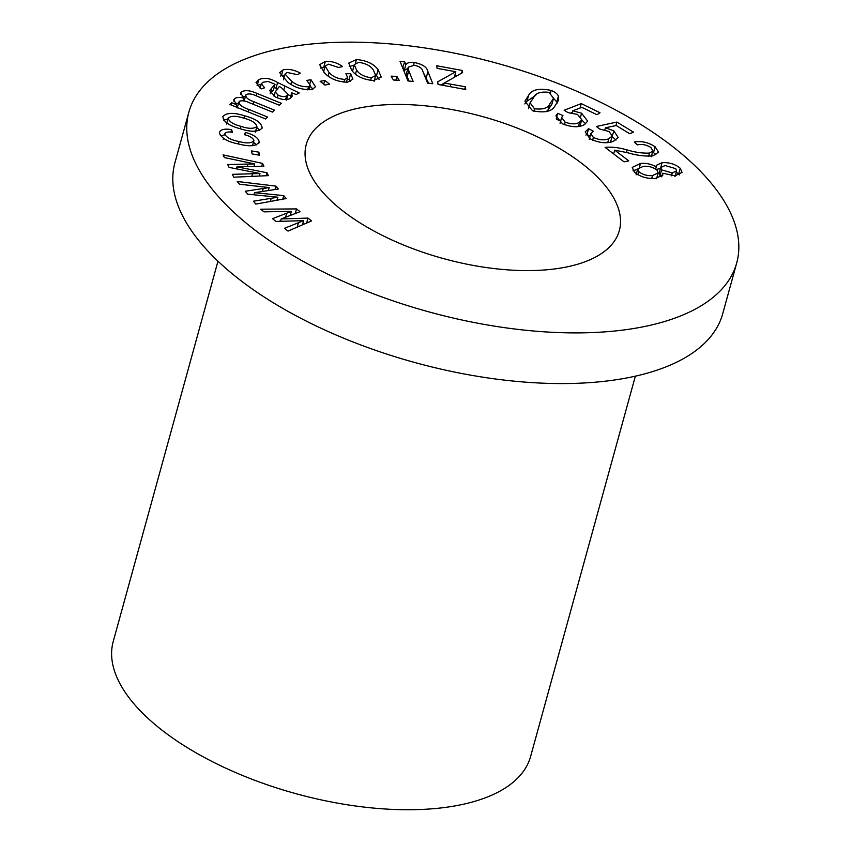 <?xml version="1.0" encoding="UTF-8"?>
<svg xmlns="http://www.w3.org/2000/svg" width="852" height="852" viewBox="0 0 852 852"><rect width="100%" height="100%" fill="white"/><g stroke="black" fill="none" stroke-linecap="round" stroke-linejoin="round"><path stroke-width="1.28" d="M556.281 268.721A162.349 73.645 -164.6 0 1 383.006 235.727A162.349 73.645 -164.6 0 1 306.273 144.414A162.349 73.645 -164.6 0 1 369.31 106.33A162.349 73.645 -164.6 0 1 542.586 139.323A162.349 73.645 -164.6 0 1 619.319 230.636A162.349 73.645 -164.6 0 1 556.281 268.721M635.358 376.169L530.615 756.459A216.461 98.204 -164.6 0 1 446.565 807.238A216.461 98.204 -164.6 0 1 215.524 763.243A216.461 98.204 -164.6 0 1 113.231 641.492L217.974 261.202M736.703 262.97L722.752 313.653A284.11 128.886 -164.6 0 1 612.428 380.29A284.11 128.886 -164.6 0 1 309.201 322.557A284.11 128.886 -164.6 0 1 174.926 162.764L188.888 112.081A284.11 128.886 -164.6 0 1 299.201 45.444A284.11 128.886 -164.6 0 1 602.439 103.177A284.11 128.886 -164.6 0 1 736.703 262.97A284.11 128.886 -164.6 0 1 626.39 329.618A284.11 128.886 -164.6 0 1 323.153 271.884A284.11 128.886 -164.6 0 1 188.888 112.081M590.021 138.738L585.186 131.89L588.583 128.684L593.29 131.176L590.851 133.626L593.365 137.438C599.382 140.111 604.526 140.548 608.786 138.748L612.226 136.064L609.116 131.538L599.765 129.046L596.379 126.49L616.88 122.06L633.59 132.22L629.649 133.689L616.241 125.532L605.421 127.789L613.877 130.878L618.169 137.502L613.472 141.283C606.752 143.85 598.935 142.998 590.021 138.738M562.586 123.859L555.898 115.883L557.772 113.337L562.938 115.542L561.638 117.48L565.164 122.166C571.575 124.424 576.41 124.392 579.669 122.07L581.799 119.717L577.475 114.402L568.103 112.656L564.12 110.27L581.256 103.603L600.01 112.762L596.933 114.711L581.895 107.352L572.81 110.781L581.575 113.231L587.667 121.101L584.823 124.307C579.594 127.683 572.182 127.534 562.586 123.859M465.746 89.524L438.045 84.433L437.704 81.835L455.809 71.706L437.076 68.362L436.735 65.774L462.306 70.471L462.593 72.59L444.233 83.038L465.384 86.766L465.746 89.524M373.474 80.578C363.176 79.577 355.912 76.116 351.684 70.184L348.756 63.059L356.487 59.523C366.637 60.481 373.858 63.879 378.128 69.704L381.217 77.063L373.474 80.578M246.068 94.583C245.142 97.16 247.687 99.535 253.726 101.718L274.472 110.142L272.502 112.102L249.295 102.687C245.078 100.685 241.712 100.259 239.199 101.42C238.603 104.423 241.883 107.118 249.029 109.503L267.56 117.022L265.6 118.982L229.891 104.476L231.659 102.719L236.664 104.753L233.757 99.886L234.375 98.885C236.174 97.266 239.348 97.021 243.906 98.161L240.647 93.017L241.244 92.048C244.833 89.875 250.03 90.312 256.835 93.347L281.341 103.305L279.381 105.254L256.899 96.127C252.458 93.922 248.848 93.411 246.068 94.583L243.981 101.186M239.199 101.42L237.112 108.002M258.901 152.199L259.423 155.202L252.107 153.935L251.574 150.932L258.901 152.199L258.135 154.979M308.541 86.67L310.266 85.264L306.784 80.407L310.937 79.705L315.517 86.755L312.407 89.268C303.919 90.323 295.814 88.086 288.082 82.559L279.626 72.59L282.992 69.907C288.381 68.682 294.164 69.757 300.351 73.144L297.582 74.688L287.049 72.441L285.09 74.028L291.672 81.366C296.826 85.306 302.449 87.074 308.541 86.67L307.668 89.843M344.698 79.396L347.691 77.639L345.88 73.719L350.662 73.677L352.909 79.129L347.595 82.165C337.946 81.941 330.299 78.906 324.655 73.07L319.649 64.635L325.336 61.408C331.737 61.078 337.435 62.782 342.44 66.552L338.734 67.521L328.478 64.156L325.113 66.136L329.106 72.516C332.749 76.637 337.946 78.927 344.698 79.396L343.92 82.218M283.727 195.609L286.144 198.537L255.834 204.107L253.459 201.21L277.795 197.217L247.655 194.149L245.291 191.263L269.147 187.568L239.487 184.202L237.25 181.476L275.931 186.119L278.316 189.016L254.503 192.68L283.727 195.609L282.747 199.166M640.523 163.467C645.869 162.902 651.12 164.021 656.274 166.832L656.232 165.384L662.079 162.679C669.214 162.285 675.274 164.138 680.237 168.259L682.058 172.423L675.093 175.8L662.696 173.201L662.824 175.118L655.412 178.409C647.19 178.931 640.15 176.822 634.303 172.083L632.259 167.375L640.523 163.467L639.501 167.152M307.987 218.091L311.534 220.934L288.008 231.094L284.515 228.293L303.632 220.636L275.984 221.456L272.512 218.676L291.373 211.403L263.982 211.839L260.691 209.198L296.539 208.91L300.042 211.711L281.192 218.932L307.987 218.091L306.624 223.054M266.995 172.754L268.369 175.64L233.746 177.195L232.383 174.34L259.988 173.51L229.06 167.375L227.697 164.542L254.684 163.925L224.374 157.577L223.096 154.883L262.522 163.403L263.886 166.257L236.962 166.832L266.995 172.754L266.165 175.736M329.564 84.156L324.963 85.072L320.139 81.334L324.74 80.418L329.564 84.156M296.24 94.551L291.693 92.772L292.183 96.233L290.138 98.544C286.07 100.323 281.075 99.737 275.121 96.798L269.679 90.578L275.026 84.263L268.263 81.483L263.023 82.218L261.298 83.879L264.663 87.788L261.095 88.906L256.026 82.463L258.944 79.619C264.152 77.255 270.372 78.235 277.603 82.537L299.244 92.953L296.24 94.551M258.827 143.189L259.21 141.794C256.867 146.129 250.168 146.906 239.093 144.105C227.921 141.986 221.35 138.248 219.369 132.891C220.093 129.557 224.161 128.46 231.574 129.611L232.489 132.284C228.038 131.559 225.439 132.124 224.683 133.977C226.536 137.651 231.329 140.154 239.05 141.496C246.792 143.626 251.745 143.317 253.907 140.569C253.033 137.971 249.892 136.011 244.492 134.701L245.365 132.39C253.63 134.627 258.241 137.758 259.21 141.794L259.104 142.561M219.369 132.891L219.486 132.103M223.16 139.377L223.469 138.418M252.565 145.66L253.907 140.569M262.107 128.098C258.369 132.028 251.031 132.23 240.104 128.716C228.943 125.713 223.213 121.655 222.894 116.511C226.536 112.613 233.746 112.368 244.513 115.776C255.888 118.779 261.745 122.88 262.107 128.098L262.203 127.768M399.194 80.344L393.411 80.003L391.111 76.126L396.894 76.467L399.194 80.344M413.135 81.504L407.97 80.919L400.035 61.323L404.7 61.845L405.818 64.635C407.054 62.792 409.855 62.079 414.221 62.494C422.539 64.156 427.108 67.223 427.917 71.674L432.805 83.73L427.608 83.145L422.784 71.217C422.304 68.394 419.482 66.413 414.296 65.253L408.225 67.17L408.79 70.801L413.135 81.504M532.521 110.717L524.917 101.228L528.581 95.403C531.605 89.609 539.135 87.958 551.159 90.45C555.099 92.037 557.517 93.933 558.401 96.116L558.582 100.121L555.067 105.776C552.043 111.569 544.524 113.209 532.521 110.717M614.707 150.144L628.755 160.868L624.047 161.837L605.112 147.375C611.736 146.736 619.084 147.588 627.157 149.931C635.187 152.37 642.632 153.413 649.49 153.072L652.866 150.942L650.949 147.524C646.423 144.723 641.886 143.85 637.36 144.893L634.261 142.018C641.567 140.804 648.521 142.39 655.124 146.778L658.532 152.146L652.983 155.841C645.443 156.512 637.094 155.501 627.913 152.796L614.707 150.144L613.664 153.914M655.667 169.047L656.274 166.832M656.232 169.452L660.406 168.494M660.843 167.152L662.079 162.679M676.243 172.168L678.639 174.074L680.237 168.259M678.639 174.074L679.406 174.926M661.77 176.588L662.696 173.201M633.057 170.624L637.584 169.42M671.472 175.81L672.26 172.956L676.605 170.858L675.711 168.643L665.124 165.533L660.662 167.578L659.065 173.393L660.012 175.661L661.493 176.79M660.012 175.661L661.61 169.846L672.26 172.956M660.662 167.578L661.61 169.846M657.02 170.144C653.133 167.184 648.596 165.906 643.388 166.31L637.701 168.994L638.84 171.71C642.727 174.703 647.275 175.991 652.504 175.565L658.181 172.913L657.02 170.144M651.705 178.494L652.504 175.565M637.988 174.798L638.84 171.71M302.481 224.843L303.632 220.636M279.009 221.371L280.702 220.732M290.223 215.567L291.373 211.403M290.447 214.757L292.332 214.747M295.239 213.596L296.539 208.91M280.532 221.328L281.192 218.932M302.705 224.023L304.515 223.959M276.964 200.231L277.795 197.217M268.305 190.614L269.147 187.568M274.994 189.549L275.931 186.119M253.917 194.788L254.503 192.68M259.296 176.044L259.988 173.51M253.971 166.513L254.684 163.925M261.713 166.31L262.522 163.403M236.409 168.845L236.962 166.832M347.179 79.502L349.064 79.481L350.662 73.677M349.064 79.481L350.523 81.494M320.352 68.043L323.739 67.223L325.336 61.408M323.739 67.223L324.836 67.127M323.515 71.951L325.113 66.136M328.158 75.977L329.106 72.516M323.717 84.114L324.74 80.418M309.894 83.485L310.937 79.705M310.043 86.095L312.972 89.077M280.489 76.052L281.394 75.721L282.992 69.907M281.394 75.721L284.781 75.157M290.862 84.295L291.672 81.366M290.095 98.566L291.693 92.772M270.329 93.07L271.735 87.969M270.137 93.784L273.428 90.078L275.026 84.263M257.091 85.573L258.944 79.619M257.347 85.424L261.223 84.156M274.163 87.405L277.56 89.172M287.976 94.625L290.788 96.052M281.288 87.554L279.296 86.499L275.228 91.878L278.061 95.104C281.49 96.745 284.334 97.021 286.57 95.935L288.061 94.338L281.288 87.554M285.558 99.599L286.57 95.935M277.305 97.831L278.061 95.104M244.716 134.765L245.365 132.39M253.502 142.241L256.558 144.883M220.359 135.638L224.364 134.999M230.892 132.113L231.574 129.611M238.379 143.945L239.05 141.496M231.041 104.945L231.659 102.719M236.057 106.979L236.664 104.753M233.746 101.164L234.375 98.885M235.216 103.465L238.411 103.284M243.182 100.76L243.906 98.161M240.647 94.21L241.244 92.048M242.181 96.585L245.301 96.404M256.154 95.829L256.835 93.347M223.618 120.121L227.825 119.227M243.842 118.215L244.513 115.776M256.665 127.385L259.796 130.303M255.611 131.197L256.91 126.49C255.962 122.944 251.66 120.196 244.002 118.258C236.451 115.702 231.158 115.659 228.134 118.13L226.504 124.041M228.134 118.13C229.039 121.666 233.331 124.403 240.988 126.341C248.56 128.908 253.864 128.961 256.91 126.49L255.334 132.209M226.781 123.039L228.08 118.3M240.317 128.769L240.988 126.341M349.256 66.456L354.038 65.359M355.518 63.027L356.487 59.523M375.785 74.656L376.52 75.519L378.128 69.704M376.52 75.519L379.097 79.47M370.599 80.439L371.334 77.766L375.711 75.498L373.357 69.971C370.652 65.838 365.742 63.304 358.639 62.345L354.24 64.614L352.558 71.238M354.24 64.614L356.605 70.141C359.31 74.273 364.219 76.818 371.334 77.766M355.508 74.103L356.605 70.141M395.882 80.152L396.894 76.467M440.91 84.955L444.222 83.113M446.448 81.867L448.354 80.791M454.244 77.404L455.809 71.706M454.851 75.21L457.268 75.658M461.56 73.176L462.306 70.471M443.572 85.445L444.233 83.038M450.197 86.67L450.9 84.103M464.67 89.322L465.384 86.766M402.581 67.596L404.7 61.845M403.092 67.659L404.221 70.439L405.818 64.635M404.221 70.439L407.895 68.362M413.486 65.178L414.221 62.494M423.359 72.633L428.652 83.262M408.225 67.17L406.628 72.984L407.192 76.616L408.79 70.801M407.192 76.616L408.981 81.036M556.303 118.694L557.772 113.337M556.718 119.386L560.648 121.059M564.471 124.701L565.164 122.166M578.455 126.49L579.669 122.07M579.871 126.245L581.799 119.717M571.298 112.666L572.406 112.24M580.031 108.055L581.256 103.603M572.256 112.794L572.81 110.781M580.649 116.564L581.575 113.231M581.724 119.994L585.59 123.785M524.821 103.923L526.983 101.218L528.581 95.403M526.983 101.218L535.727 95.36M550.456 93.006L551.159 90.45M546.27 111.633L548.337 109.578L549.945 103.763L553.534 98.289L556.793 101.931L558.401 96.116M556.793 101.931L557.155 103.113M548.337 109.578L551.936 104.104L553.534 98.289L549.071 92.367C540.7 91.409 535.578 93.081 533.693 97.405L530.104 102.847L534.492 108.758C542.894 109.759 548.049 108.097 549.945 103.763M533.821 111.186L534.492 108.758M585.878 135.085L586.985 134.499L588.583 128.684M586.985 134.499L590.148 136.171M592.63 140.111L593.365 137.438M607.742 142.55L608.786 138.748M610.543 142.135L612.226 136.064M615.9 125.606L616.88 122.06M604.877 129.76L605.421 127.789M612.087 136.576L613.877 130.878M612.279 136.682L615.985 140.079M612.694 153.168L613.823 153.317M648.606 156.267L649.49 153.072M652.589 151.922L653.516 152.593L655.124 146.778M653.516 152.593L655.944 154.862M297.231 227.111L298.445 222.713M285.558 217.398L286.719 213.224M270.329 201.445L271.202 198.292M262.405 191.551L263.247 188.505M251.777 176.385L252.511 173.723M247.282 166.694L247.996 164.095M276.005 88.352L277.603 82.537M284.089 89.13L284.856 86.361M253.044 104.2L253.726 101.718M248.347 111.974L249.029 109.503M426.32 77.489L427.917 71.674M626.454 152.444L627.157 149.931M676.605 170.858L674.997 176.673M658.181 172.913L656.572 178.718M637.701 168.994L636.103 174.809M347.691 77.639L346.423 82.261M310.266 85.264L309.01 89.833M285.09 74.028L283.492 79.843M261.298 83.879L260.105 88.225M288.061 94.338L286.453 100.153M275.228 91.878L274.035 96.191M375.711 75.498L374.103 81.313M561.638 117.48L560.041 123.295M530.104 102.847L528.506 108.651M590.851 133.626L589.254 139.43M652.866 150.942L651.258 156.747"/></g></svg>
